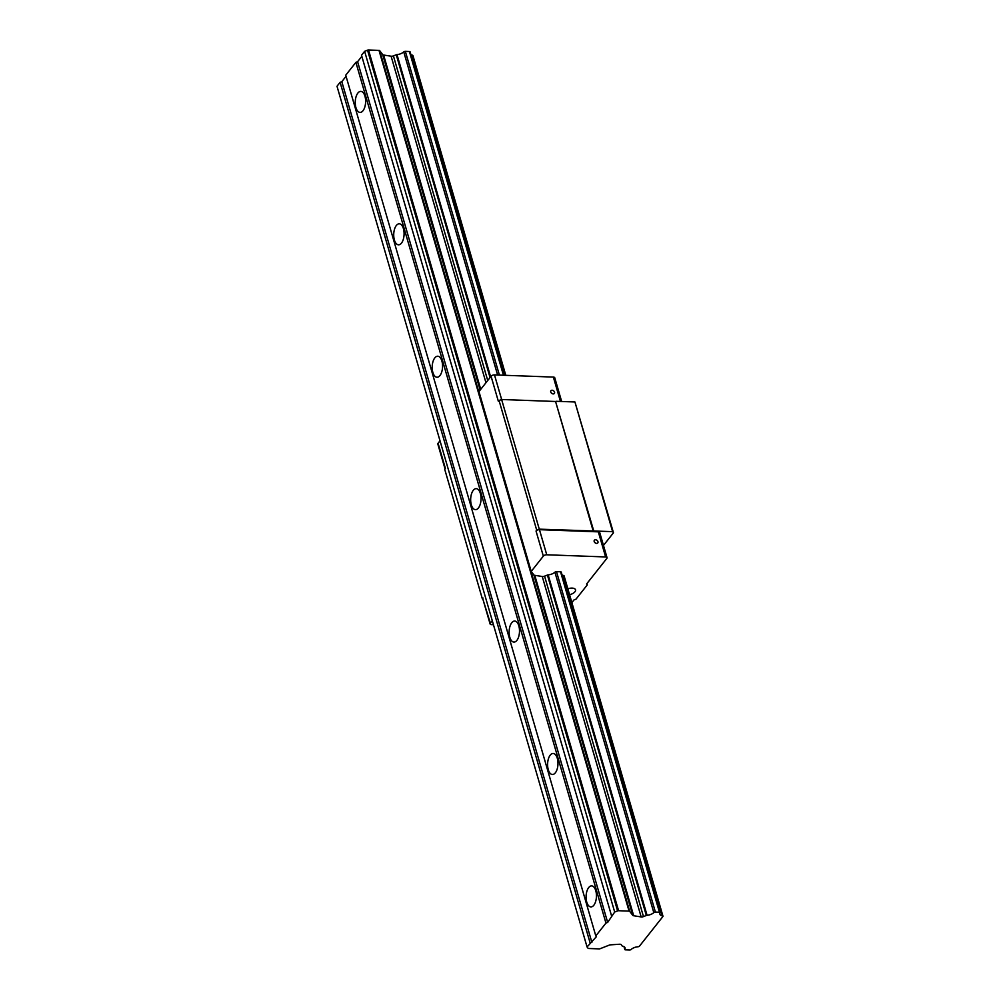 <?xml version="1.0" encoding="UTF-8"?>
<svg xmlns="http://www.w3.org/2000/svg" width="1000" height="1000" viewBox="0 0 1000 1000"><rect width="100%" height="100%" fill="white"/><g stroke="black" fill="none" stroke-linecap="round" stroke-linejoin="round"><path stroke-width="1.5" d="M355.925 107.6A10.512 5.175 -87.9 0 0 360.05 112.4A10.512 5.175 -87.9 0 0 365.613 102.088A10.512 5.175 -87.9 0 0 360.825 91.388A10.512 5.175 -87.9 0 0 356.05 96.788A10.512 5.175 -87.9 0 0 355.925 107.6M394.387 240.012A10.512 5.175 -87.9 0 0 398.512 244.812A10.512 5.175 -87.9 0 0 404.075 234.5A10.512 5.175 -87.9 0 0 399.288 223.8A10.512 5.175 -87.9 0 0 394.525 229.2A10.512 5.175 -87.9 0 0 394.387 240.012M432.863 372.425A10.512 5.175 -87.9 0 0 436.987 377.238A10.512 5.175 -87.9 0 0 442.55 366.912A10.512 5.175 -87.9 0 0 437.762 356.225A10.512 5.175 -87.9 0 0 432.987 361.613A10.512 5.175 -87.9 0 0 432.863 372.425M471.337 504.85A10.512 5.175 -87.9 0 0 475.462 509.65A10.512 5.175 -87.9 0 0 481.025 499.338A10.512 5.175 -87.9 0 0 476.238 488.638A10.512 5.175 -87.9 0 0 471.463 494.038A10.512 5.175 -87.9 0 0 471.337 504.85M509.8 637.263A10.512 5.175 -87.9 0 0 513.925 642.075A10.512 5.175 -87.9 0 0 519.487 631.75A10.512 5.175 -87.9 0 0 514.7 621.05A10.512 5.175 -87.9 0 0 509.938 626.45A10.512 5.175 -87.9 0 0 509.8 637.263M548.275 769.688A10.512 5.175 -87.9 0 0 552.4 774.488A10.512 5.175 -87.9 0 0 557.962 764.175A10.512 5.175 -87.9 0 0 553.175 753.475A10.512 5.175 -87.9 0 0 548.4 758.875A10.512 5.175 -87.9 0 0 548.275 769.688M624.862 949.225A1.312 0.637 163.8 0 0 624.825 949.5A1.312 0.637 163.8 0 0 625.525 949.85L629.575 950A1.312 0.637 163.8 0 0 631.163 949.45A6.5 3.162 -16.2 0 1 637.95 946.762A1.575 0.762 163.8 0 0 639.35 946.3L663 916.413A1.575 0.762 163.8 0 0 662.987 916.263A1.575 0.762 163.8 0 0 662.387 915.875A6.5 3.162 -16.2 0 1 659.925 914.262A6.5 3.162 -16.2 0 1 660.113 912.85A1.312 0.637 163.8 0 0 660.15 912.562A1.312 0.637 163.8 0 0 659.45 912.225L655.4 912.075A1.312 0.637 163.8 0 0 653.812 912.625A6.5 3.162 -16.2 0 1 647.062 915.3A1.312 0.637 163.8 0 0 646.325 915.475L643.475 916.6A2.625 1.275 -16.2 0 1 641.162 916.925L633.675 915.75A2.625 1.275 -16.2 0 1 632.75 915.312L629.7 911.338A1.312 0.637 163.8 0 0 629.062 911.1L618.575 910.713A1.312 0.637 163.8 0 0 617.6 910.9L614.688 912.038L607.663 922.412L605.95 923.088L595.8 935.913L596.388 936.675L587.062 946.963L588.05 948.25A1.312 0.637 163.8 0 0 588.7 948.5L599.175 948.875A1.312 0.637 163.8 0 0 600.15 948.7L609.125 945.175A2.625 1.275 -16.2 0 1 610.675 944.825L619.538 944.25A2.625 1.275 -16.2 0 1 621.225 944.725L622.188 945.987A1.312 0.637 163.8 0 0 622.625 946.2A6.5 3.162 -16.2 0 1 625.05 947.812A6.5 3.162 -16.2 0 1 624.862 949.225L624.138 946.725M412.925 55.55A1.575 0.762 163.8 0 1 412.938 55.7L505.8 375.337L412.925 55.55A1.575 0.762 163.8 0 0 412.325 55.163A6.5 3.162 -16.2 0 1 410.925 54.713M564.012 575.712L662.913 916.137M410.05 52.138A1.312 0.637 163.8 0 0 410.087 51.85A1.312 0.637 163.8 0 0 409.4 51.5L405.337 51.35A1.312 0.637 163.8 0 0 403.75 51.9A6.5 3.162 -16.2 0 1 397 54.588A1.312 0.637 163.8 0 0 396.262 54.763L393.413 55.888A2.625 1.275 -16.2 0 1 391.1 56.2L383.612 55.038A2.625 1.275 -16.2 0 1 382.688 54.588L379.65 50.625A1.312 0.637 163.8 0 0 379 50.388L368.512 50A1.312 0.637 163.8 0 0 367.537 50.175L364.625 51.325L614.688 912.038M364.625 51.325L361.525 55.25L611.587 915.962M361.85 56.337L357.6 61.7L607.663 922.412M357.6 61.7L355.887 62.375L605.95 923.088M586.75 902.1A10.512 5.175 -87.9 0 0 590.875 906.912A10.512 5.175 -87.9 0 0 596.438 896.587A10.512 5.175 -87.9 0 0 591.65 885.888A10.512 5.175 -87.9 0 0 586.875 891.287A10.512 5.175 -87.9 0 0 586.75 902.1M355.887 62.375L345.737 75.2L595.8 935.913M346.062 76.287L341.812 81.662L591.875 942.375M341.812 81.662L340.1 82.338L590.163 943.05M340.1 82.338L337 86.25L587.062 946.963M569.562 594.712A6.35 3.088 163.8 0 0 574.95 591.763A6.35 3.088 163.8 0 0 575.5 589.725A6.35 3.088 163.8 0 0 567.85 588.825M561.65 401.488L554.763 377.775A2.625 1.275 163.8 0 0 553.362 377.088L494.487 374.913A2.625 1.275 163.8 0 0 491.075 376.262L478.963 391.587L531.213 571.45L533.85 574.888A2.625 1.275 163.8 0 0 534.763 575.325L542.263 576.5A2.625 1.275 163.8 0 0 544.575 576.175L547.425 575.05A1.312 0.637 -16.2 0 1 548.162 574.875A6.5 3.162 163.8 0 0 554.913 572.2A1.312 0.637 -16.2 0 1 556.5 571.65L560.55 571.8A1.312 0.637 -16.2 0 1 561.25 572.137A1.312 0.637 -16.2 0 1 561.213 572.425M491.075 376.262L498.375 401.362L499.05 400.5L536.712 530.163L539.275 529.163L612.612 531.638L613.475 532.775L603.475 545.425M571.862 602.612L573.962 599.95L576.013 599.138L587.288 584.888L586.6 583.975L606.788 558.462A2.625 1.275 163.8 0 0 607.025 557.638A2.625 1.275 163.8 0 0 605.625 556.95L546.75 554.788A2.625 1.275 163.8 0 0 543.337 556.125L531.213 571.45M607.025 557.638L599.725 532.537A2.625 1.275 -16.2 0 0 598.325 531.85L539.45 529.675A2.625 1.275 -16.2 0 0 536.038 531.025L536.712 530.163M499.05 400.5L501.613 399.5L539.275 529.163M494.487 374.913L501.637 399.5L555.562 401.488L593.237 531.15M555.562 401.488L593.75 530.95M556.075 401.287L574.938 401.975L612.612 531.638M574.938 401.975L613.475 532.775M483.088 599.825L490.337 623.125A2.625 1.275 163.8 0 0 490.1 623.95A2.625 1.275 163.8 0 0 491.5 624.637L493.438 624.712M440.012 440.812L438.075 443.263L445.375 468.363L444.7 469.225L482.362 598.875M492.275 620.688L490.337 623.125M562.087 575A6.5 3.162 163.8 0 0 563.488 575.45A1.575 0.762 -16.2 0 1 564.087 575.837A1.575 0.762 -16.2 0 1 564.1 575.988M490.1 623.95L482.8 598.837A2.625 1.275 -16.2 0 1 483.038 598.025M594.188 541.525A2.163 1.562 -141.7 0 1 597.038 540.363A2.163 1.562 -141.7 0 1 595.825 543.237A2.163 1.562 -141.7 0 1 594.188 541.525M586.912 583.575L587.288 584.888M550.75 392A2.163 1.562 -141.7 0 1 553.6 390.838A2.163 1.562 -141.7 0 1 552.388 393.725A2.163 1.562 -141.7 0 1 550.75 392M438.075 443.263A2.625 1.275 163.8 0 0 437.837 444.075L445.025 468.8M552.188 393.638A2.163 1.562 38.3 0 0 551.213 392.85M595.638 543.15A2.163 1.562 38.3 0 0 594.65 542.375M412.325 55.163L505.337 375.312M563.488 575.45L662.387 915.875M409.4 51.5L503.45 375.25M560.55 571.8L659.45 912.225M405.337 51.35L499.4 375.1M556.5 571.65L655.4 912.075M403.75 51.9L497.625 375.025M554.913 572.2L653.812 912.625M397 54.588L490.625 376.825M548.162 574.875L647.062 915.3M396.262 54.763L490.05 377.562M547.425 575.05L646.325 915.475M393.413 55.888L487.725 380.5M544.575 576.175L643.475 916.6M391.1 56.2L485.962 382.725M542.263 576.5L641.162 916.925M383.612 55.038L480.737 389.338M534.763 575.325L633.675 915.75M382.688 54.588L480.15 390.062M533.85 574.888L632.75 915.312M379.65 50.625L629.7 911.338M379 50.388L629.062 911.1M368.512 50L618.575 910.713M367.537 50.175L617.6 910.9M536.038 531.025L543.337 556.125M539.45 529.675L546.75 554.788M598.325 531.85L605.625 556.95M553.362 377.088L560.45 401.45M623.987 946.65L624.825 949.5M564.087 575.837L662.987 916.263M410.087 51.85L504.05 375.262M561.25 572.137L660.15 912.562"/></g></svg>
